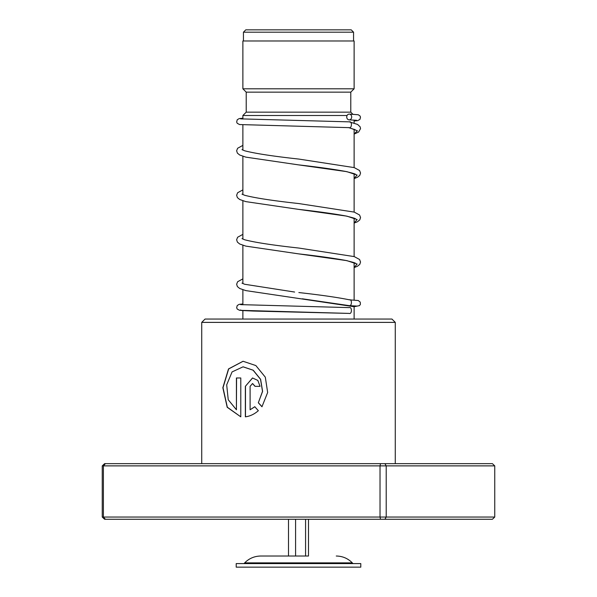 <?xml version="1.0" encoding="UTF-8"?>
<svg xmlns="http://www.w3.org/2000/svg" width="597" height="597" viewBox="0 0 597 597"><rect width="100%" height="100%" fill="white"/><g stroke="black" fill="none" stroke-linecap="round" stroke-linejoin="round"><path stroke-width="0.9" d="M245.777 29.85L351.223 29.85L353.558 32.186L243.442 32.186L245.777 29.85M353.558 40.977L353.558 32.186M243.442 40.977L243.442 32.186M354.118 319.052L354.118 305.865M354.118 300.067L354.118 262.702M354.118 256.553L354.118 218.211M354.118 212.062L354.118 173.72M354.118 167.57L354.118 129.236M354.118 123.154L354.118 120.109M242.882 119.057L242.882 115.497L347.073 115.497M242.882 319.052L242.882 310.612M242.882 304.806L242.882 289.769M242.882 283.597L242.882 245.277M242.882 239.106L242.882 200.786M242.882 194.615L242.882 156.295M242.882 150.123L242.882 124.855M242.882 115.497L246.218 112.161L350.782 112.161L352.864 114.243M350.782 112.161L350.782 92.139L354.118 88.804L354.118 40.977L242.882 40.977L242.882 88.804L354.118 88.804M246.218 112.161L246.218 92.139L350.782 92.139M246.218 92.139L242.882 88.804M308.492 519.271L308.492 556.023L260.74 556.023L295.582 556.023L295.582 519.271M360.789 563.59L236.211 563.59L236.211 567.15L360.789 567.15L360.789 563.59M288.508 519.271L288.508 556.023M305.574 519.271L305.574 556.023M201.726 322.387L205.062 319.052L391.938 319.052L395.274 322.387L201.726 322.387L201.726 463.653M240.792 416.833L240.792 377.976L236.419 377.976L236.419 409.773L228.241 399.744L226.688 384.856L232.076 371.916L243.054 366.827L253.106 370.207L260.523 379.311L262.516 391.393L258.322 402.781L261.956 406.744L267.657 392.483L265.314 377.185L255.867 365.573L243.054 361.26L228.509 368.931L222.845 387.722L227.196 407.281L240.792 416.833L227.323 407.214L223.017 387.692L228.658 368.946L243.121 361.26M250.106 409.773L250.106 386.326L252.531 383.543L255.001 386.326L260.053 386.326L257.814 380.416L252.531 377.976L245.36 386.326L245.36 416.833C250.039 416.236 254.367 414.184 258.344 410.684L254.77 406.721L250.106 409.773L254.867 406.721M380.528 463.653L380.028 465.876L102.251 465.876L104.609 463.653L384.908 463.653L386.214 465.876L386.214 517.047L494.749 517.047L494.749 465.876L380.028 465.876L380.028 517.047L386.214 517.047L384.908 519.271L104.609 519.271L102.251 517.047L380.028 517.047L380.528 519.271M102.251 465.876L102.251 517.047M105.415 463.653L103.393 465.876L103.393 517.047L105.415 519.271M384.908 463.653L492.391 463.653L494.749 465.876M494.749 517.047L492.391 519.271L384.908 519.271M252.591 383.543L255.106 386.326M252.583 377.976L245.36 386.326M245.486 386.326L245.486 416.81M236.561 377.976L236.419 409.773M243.128 366.827L253.21 370.207L260.613 379.311L262.598 391.393L258.322 402.781M258.411 402.781L262.038 406.744M240.584 304.627L349.238 307.619C352.193 306.589 352.103 314.44 349.178 313.41L349.029 313.403M302.298 298.798L349.103 305.619C352.006 306.649 352.29 298.806 349.312 299.836M354.118 134.109L358.61 132.041L360.536 128.631L360.163 126.855L357.603 124.437L349.312 121.863C352.29 120.833 352.006 128.676 349.103 127.646L348.947 127.639M349.208 114.079A2.895 2.478 -90 0 0 346.73 116.915A2.895 2.478 -90 0 0 349.111 119.863A2.895 2.478 -90 0 0 349.208 119.863A2.895 2.478 -90 0 0 351.685 117.027A2.895 2.478 -90 0 0 349.305 114.079A2.895 2.478 -90 0 0 349.208 114.079M336.26 556.023C342.544 556.128 347.887 558.404 352.312 562.867L244.688 562.867L243.994 563.59M242.882 278.859L237.613 281.739L236.636 284.254L237.39 286.597L239.725 288.5L245.822 290.605L354.118 306.724M240.584 309.955L241.397 310.5L253.158 311.044L349.178 313.41M349.103 127.646L357.416 130.81L354.118 133.974M355.185 174.287L355.193 174.287C356.237 174.197 353.028 173.242 345.573 171.429C333.701 169.25 317.977 167.056 298.41 164.854L346.902 171.66L357.133 175.063L354.118 178.466M355.185 218.778L355.193 218.786C356.237 218.696 353.028 217.741 345.581 215.92C333.701 213.741 317.977 211.547 298.403 209.346L346.902 216.151L357.133 219.554L354.118 222.957M355.185 263.27L355.193 263.277C356.237 263.187 353.028 262.232 345.581 260.411C333.708 258.232 317.992 256.046 298.425 253.844L346.909 260.643L357.14 264.046L354.118 267.449M352.312 562.867L353.006 563.59M244.688 562.867C249.113 558.404 254.456 556.128 260.74 556.023M395.274 322.387L395.274 463.653M349.103 313.403L239.569 310.313L237.218 309.045L236.666 307.716L237.233 305.522L239.188 304.343L242.882 303.97M348.999 305.619L356.581 306.052M348.491 127.557L355.215 129.75M354.118 178.6L357.461 177.264L359.797 175.369L360.543 173.026L359.573 170.511L354.245 167.608L298.821 159.071C273.098 156.257 255.053 153.496 244.688 150.787L241.986 149.631M354.118 223.091L357.461 221.763L359.797 219.86L360.543 217.517L359.573 215.002L354.245 212.099L298.813 203.562C273.09 200.749 255.053 197.988 244.688 195.286L241.986 194.122M354.118 267.583L357.461 266.255L359.797 264.352L360.543 262.008L359.573 259.494L354.252 256.598L298.836 248.053C273.105 245.24 255.053 242.479 244.688 239.778L241.986 238.613M294.62 292.045L244.688 284.269L241.986 283.105M349.021 127.646L239.569 124.549L237.218 123.288L236.673 122.019L237.233 119.766L239.188 118.587L242.882 118.213M349.111 119.863L356.588 120.295M349.387 121.863L240.584 118.87M349.305 114.079L358.252 114.758L359.969 115.9L360.498 117.116L359.969 119.378L357.655 120.654L354.118 120.967M242.882 145.377L237.613 148.265L236.636 150.78L237.39 153.123L239.725 155.019L245.822 157.13L298.41 164.854M242.882 189.868L237.613 192.756L236.636 195.271L237.39 197.614L239.725 199.51L245.822 201.622L298.403 209.346M242.882 234.367L237.613 237.248L236.636 239.763L237.39 242.106L239.725 244.009L245.822 246.113L298.425 253.844M298.851 292.552C320.746 294.985 337.701 297.425 349.715 299.873M349.566 299.843L358.252 300.515L360.245 302.119L360.379 304.366L359.551 305.597L354.118 306.731"/></g></svg>
